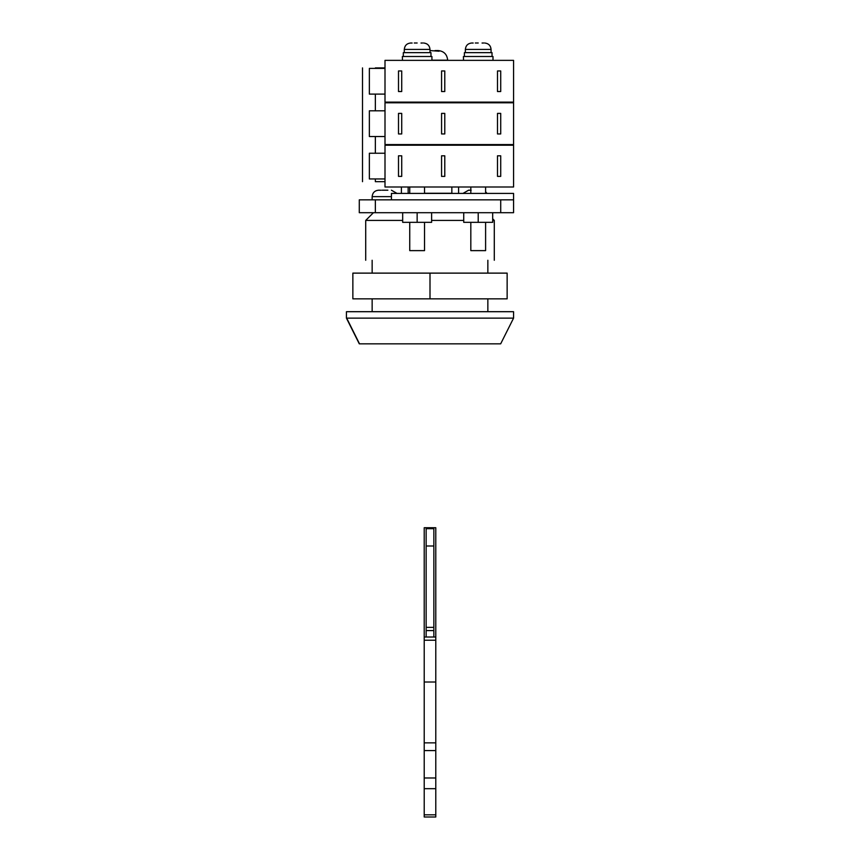 <?xml version="1.0" encoding="UTF-8"?>
<svg xmlns="http://www.w3.org/2000/svg" width="860" height="860" viewBox="0 0 860 860"><rect width="100%" height="100%" fill="white"/><g stroke="black" fill="none" stroke-linecap="round" stroke-linejoin="round"><path stroke-width="1.29" d="M500.713 91.536L497.499 91.536L497.499 70.961L500.713 70.961L500.713 91.536M444.781 91.536L441.567 91.536L441.567 70.961L444.781 70.961L444.781 91.536M401.717 91.536L398.502 91.536L398.502 70.961L401.717 70.961L401.717 91.536M385 68.391L369.359 68.391L369.359 94.106L385 94.106M391.429 102.136L385 102.136L385 60.361L513.571 60.361L513.571 186.996L385 186.996L385 145.211L391.429 145.211L391.429 144.566L385 144.566L385 102.781L391.429 102.781L391.429 102.136L513.571 102.136M391.429 102.781L513.571 102.781M500.713 133.956L497.499 133.956L497.499 113.391L500.713 113.391L500.713 133.956M444.781 133.956L441.567 133.956L441.567 113.391L444.781 113.391L444.781 133.956M401.717 133.956L398.502 133.956L398.502 113.391L401.717 113.391L401.717 133.956M385 110.822L369.359 110.822L369.359 136.525L385 136.525M378.862 190.2L379.529 190.2L378.862 190.2M381.163 190.232L379.066 190.232L381.163 190.232M387.881 190.2L382.109 190.2M463.733 212.7L463.733 222.342L492.683 222.342L492.683 212.7M478.214 212.7L478.214 222.342M463.529 60.361L463.422 56.502L492.995 56.502L492.995 60.361L463.529 60.361M492.027 56.502L492.027 52.643L464.389 52.643L464.389 56.502M485.599 222.342L485.599 250.625L470.818 250.625L470.818 222.342M472.28 43.032L473.193 43.032M482.051 43.032L483.212 43.032M478.214 43L475.322 43M483.685 43L482.116 43.032M500.713 176.386L497.499 176.386L497.499 155.81L500.713 155.81L500.713 176.386M444.781 176.386L441.567 176.386L441.567 155.81L444.781 155.81L444.781 176.386M401.717 176.386L398.502 176.386L398.502 155.81L401.717 155.81L401.717 176.386M385 153.241L369.359 153.241L369.359 178.955L385 178.955M391.429 145.211L513.571 145.211M391.429 144.566L513.571 144.566M513.571 199.843L513.571 193.414L391.429 193.414L391.429 199.843L513.571 199.843L513.571 212.7L373.831 212.7M468.85 190.2L469.517 190.2L468.85 190.2M471.097 190.2L469.065 190.232L471.151 190.232M435.01 50.568L438.03 50.547C443.857 51.095 447.071 54.309 447.673 60.189L431.924 60.189M435.01 50.547L439.105 51.224L430 50.547M402.458 60.361L402.362 56.502L431.924 56.502L431.924 60.361L402.458 60.361M430.967 56.502L430.967 52.643L403.318 52.643L403.318 56.502M424.539 222.342L424.539 250.625L409.747 250.625L409.747 222.342M411.209 43.032L412.133 43.032M420.991 43.032L422.152 43.032M417.143 43L414.262 43M422.615 43L421.045 43.032M402.673 212.7L402.673 222.342L431.612 222.342L431.612 212.7M417.143 212.7L417.143 222.342M430 273.125L507.142 273.125L507.142 298.839L352.858 298.839L352.858 273.125L430 273.125L430 298.839M461.895 343.839L397.858 343.839M513.409 318.125L346.978 318.125M346.978 311.696L513.571 311.696L513.571 318.125L500.671 343.839M500.488 343.839L359.329 343.839M402.673 220.418L365.715 220.418L365.715 260.268M463.733 220.418L431.612 220.418M492.683 218.816L494.285 220.418L492.683 220.418M372.144 260.268C363.64 260.268 363.64 260.268 372.144 260.268L372.144 273.125M372.144 311.696L372.144 298.839M487.856 260.268C496.36 260.268 496.36 260.268 487.856 260.268L487.856 273.125M487.856 298.839L487.856 311.696M462.142 343.839L430 343.839M426.141 527.728L435.784 527.728L435.784 637.013L424.216 637.013L424.216 527.728L426.141 527.728L426.141 637.013M433.859 637.013L433.859 630.584L426.141 630.584M433.859 527.728L433.859 630.584M435.784 750.576L435.784 817L424.216 817L424.216 682.012L435.784 682.012L435.784 750.576L424.216 750.576M435.784 637.013L435.784 682.012M424.216 637.013L424.216 682.012M433.859 627.37L426.141 627.37M433.859 546.003L426.141 546.003M408.156 186.996L408.156 193.253L409.747 193.253M424.539 193.253L451.844 193.253L451.844 186.996M375.358 178.955L375.358 181.686C358.781 181.686 358.781 181.686 375.358 181.686L385 181.686M385 67.908L375.358 67.908C358.77 67.908 358.77 67.908 375.358 67.908L375.358 68.391M375.358 199.843L359.286 199.843L359.286 212.7L375.358 212.7L375.358 199.843L391.429 199.843M391.429 196.628L372.144 196.628L372.144 199.843M491.071 52.643L491.071 49.428L465.357 49.428L465.357 52.643M430 52.643L430 49.428L404.286 49.428L404.286 52.643M359.512 343.839L346.688 318.125M435.784 777.977L424.216 777.977M435.784 742.857L424.216 742.857M435.784 640.227L424.216 640.227M433.859 528.674L426.141 528.674M435.784 814.828L424.216 814.828M435.784 788.674L424.216 788.674M375.358 94.106L375.358 110.822M375.358 136.525L375.358 153.241M500.713 199.843L500.713 212.7M396.998 193.414L391.429 190.2M372.144 196.628C372.541 192.748 374.68 190.597 378.572 190.2M470.818 186.996L470.818 193.414M485.599 193.414L485.599 186.996M465.357 49.428C465.754 45.537 467.894 43.398 471.785 43M491.071 49.428C490.673 45.537 488.534 43.398 484.642 43M486.996 193.414L485.599 191.748M463.002 193.414L468.571 190.2M409.747 186.996L409.747 193.414M424.539 193.414L424.539 186.996M404.286 49.428C404.684 45.537 406.823 43.398 410.714 43M430 49.428C429.602 45.537 427.463 43.398 423.571 43M359.286 343.839L346.429 318.125L346.429 311.696M373.433 212.7L365.715 220.418M494.285 220.418L494.285 260.268M401.394 186.996L401.394 193.414M458.606 193.414L458.606 186.996M362.501 181.686L362.501 67.908"/></g></svg>
